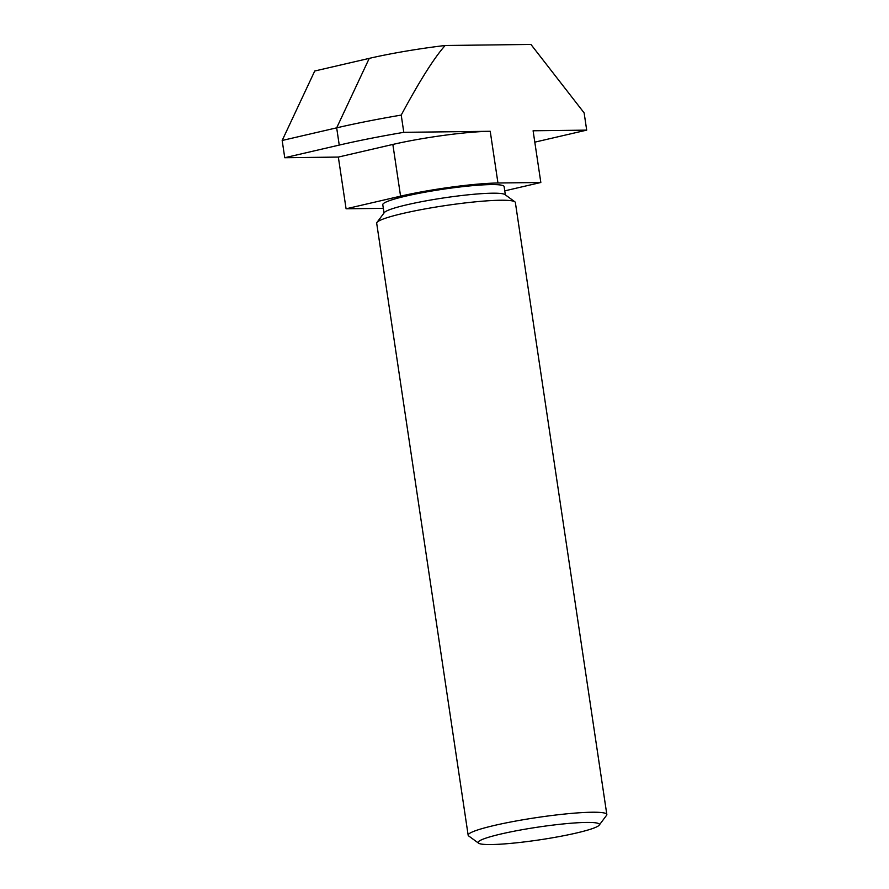 <?xml version="1.0" encoding="UTF-8"?>
<svg xmlns="http://www.w3.org/2000/svg" width="889" height="889" viewBox="0 0 889 889"><rect width="100%" height="100%" fill="white"/><g stroke="black" fill="none" stroke-linecap="round" stroke-linejoin="round"><path stroke-width="1.33" d="M468.159 835.227L376.692 223.239A70.109 7.323 -8.5 0 1 376.958 222.428A70.109 7.323 -8.5 0 1 444.945 205.637A70.109 7.323 -8.5 0 1 514.864 201.814A70.109 7.323 -8.5 0 1 515.364 202.514L606.831 814.502A70.109 7.323 171.5 0 0 536.411 817.624A70.109 7.323 171.5 0 0 468.159 835.227A70.109 7.323 171.5 0 0 468.659 835.938L478.549 843.172A61.341 6.412 -8.5 0 1 537.834 827.148A61.341 6.412 -8.5 0 1 599.208 825.136A61.341 6.412 -8.5 0 1 576.294 833.037A61.341 6.412 -8.5 0 1 515.62 842.905A61.341 6.412 -8.5 0 1 478.549 843.172M514.864 201.814L504.974 194.58A61.341 6.412 171.5 0 0 443.789 197.914A61.341 6.412 171.5 0 0 384.304 212.615L376.958 222.428M599.208 825.136L606.554 815.324A70.109 7.323 171.5 0 0 606.831 814.502M384.026 212.993L382.781 204.703A61.341 6.412 -8.5 0 1 442.511 189.301A61.341 6.412 -8.5 0 1 504.119 186.579L505.363 194.858M534.8 142.162L586.696 130.127L533.1 130.772L540.834 182.489L497.951 183.001A70.109 7.323 171.5 0 0 400.572 196.158L346.077 208.793L383.326 208.348M504.763 190.857L540.834 182.489M346.077 208.793L338.342 157.075L392.849 144.44A70.109 7.323 -8.5 0 1 490.228 131.283L497.951 183.001M369.246 58.374L336.675 127.838L282.169 140.473L314.739 71.009L369.246 58.374A87.633 9.157 -8.5 0 1 445.178 45.483C434.265 57.674 419.619 80.877 401.217 115.081L403.795 132.328L490.228 131.283M403.795 132.328A157.742 16.491 171.5 0 0 339.242 145.085L284.747 157.72L282.169 140.473M338.342 157.075L284.747 157.72M339.242 145.085L336.675 127.838A157.742 16.491 -8.5 0 1 401.217 115.081M586.696 130.127L584.129 112.892L530.944 44.45L445.178 45.483M392.849 144.44L400.572 196.158"/></g></svg>
